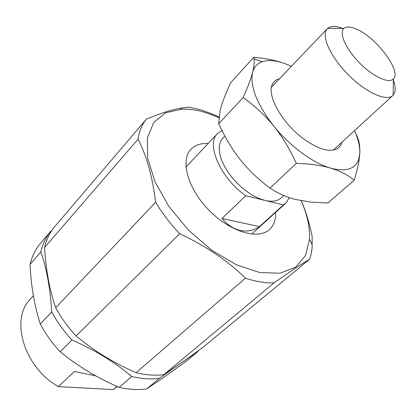 <?xml version="1.0" encoding="UTF-8"?>
<svg xmlns="http://www.w3.org/2000/svg" width="416" height="416" viewBox="0 0 416 416"><rect width="100%" height="100%" fill="white"/><g stroke="black" fill="none" stroke-linecap="round" stroke-linejoin="round"><path stroke-width="0.62" d="M275.673 212.363C275.922 219.721 273.874 225.425 269.521 229.476C258.263 240.12 230.126 231.904 208.988 210.215C187.72 188.656 180.055 160.363 190.923 149.313C195.057 145.044 200.798 143.104 208.156 143.499M218.904 117.634L206.274 112.804C197.657 110.12 189.556 108.893 181.969 109.127L165.703 112.762L153.743 122.444L147.394 137.873L147.659 158.163L154.96 181.776L168.984 206.612L188.562 230.24L211.806 250.281L236.361 264.789L259.823 272.558L280.108 273.218L295.656 267.176L305.573 255.403L309.53 239.216C310.045 227.37 307.242 214.526 301.122 200.689M60.138 351.718C77.766 366.137 97.448 378.019 119.179 387.358L131.747 376.501C114.832 362.232 94.91 350.074 71.989 340.018L60.138 351.718C52.151 343.143 45.526 333.913 40.274 324.028L51.719 311.943C50.263 288.449 46.634 268.429 40.825 251.888L30.035 264.394C31.049 285.896 34.46 305.77 40.274 324.028M30.035 264.394C32.053 256.23 35.506 249.241 40.399 243.422L51.033 230.958L51.74 230.61M146.734 388.892C157.825 381.472 170.685 372.486 185.307 361.936L197.818 351.593C188.479 357.744 175.687 366.647 159.437 378.31L146.734 388.892C138.154 390.099 128.97 389.589 119.179 387.358M76.118 335.946C93.969 350.86 113.968 363.116 136.115 372.715L245.497 278.153C227.5 260.593 205.561 245.788 179.691 233.735L76.118 335.946C67.943 327.184 61.142 317.782 55.708 307.741L155.615 202.296C152.521 176.8 146.661 155.766 138.044 139.194L44.58 247.541C45.77 269.313 49.478 289.38 55.708 307.741M44.58 247.541C46.504 239.361 49.884 232.388 54.73 226.621L146.437 119.122C160.222 113.381 171.47 109.751 180.18 108.243L189.181 107.12L202.155 110.219L215.53 115.341L218.967 117.068M301.22 200.71C305.718 210.876 309.374 222.851 312.182 236.642L312.068 248.357L311.028 254.452L309.613 259.194C302.026 263.687 290.165 271.586 274.035 282.885L163.857 374.629C174.767 367.406 187.538 358.53 202.166 348L309.613 259.194M163.857 374.629C155.251 375.736 146.006 375.097 136.115 372.715M198.156 350.875L197.818 351.593M138.044 139.194C139.23 131.082 142.022 124.389 146.437 119.122M179.691 233.735C170.305 223.761 162.276 213.283 155.615 202.296M274.035 282.885C265.408 283.192 255.892 281.611 245.497 278.153M40.825 251.888C42.775 243.714 46.176 236.735 51.033 230.958M71.989 340.018C63.866 331.302 57.106 321.948 51.719 311.943M159.437 378.31C150.836 379.444 141.606 378.841 131.747 376.501M117.296 386.532L113.402 389.574L58.354 386.636C23.79 367.172 9.948 318.994 30.425 298.953L33.394 295.662M58.354 386.636L74.454 371.504L95.732 375.84M117.036 386.417L113.402 389.574M283.795 195.53L281.206 197.907C277.498 201.214 272.069 202.046 264.919 200.403L283.39 204.916L259.464 226.637C253.802 230.511 247.489 231.811 240.526 230.537C233.558 228.92 227.375 224.9 221.978 218.473L245.768 195.718L264.919 200.403L259.464 198.624L253.765 195.91L247.998 192.327L242.346 187.99L236.995 183.024L232.107 177.596L227.843 171.87L224.333 166.036L221.681 160.274L219.965 154.768L219.216 149.672L219.445 145.142L220.626 141.305L222.711 138.252L224.838 136.027M289.432 197.652L285.776 203.195L283.39 204.916M245.768 195.718C220.433 178.09 205.743 144.108 217.516 133.583L221.962 130.489M221.978 218.473L259.464 226.637M343.564 28.751C336.284 25.808 330.985 25.667 327.673 28.33L327.252 28.73C320.809 34.991 329.919 56.124 347.714 74.188C365.425 92.336 386.376 101.858 392.761 95.54L393.172 95.129C395.798 92.004 395.86 86.965 393.354 80.012M356.569 29.182C376.345 37.367 401.944 71.495 393.37 78.941C388.866 83.964 372.918 76.606 359.388 62.743C345.795 48.942 338.749 32.854 343.86 28.449C346.398 26.317 350.636 26.562 356.569 29.182M355.15 132.241L356.855 135.85C359.133 140.54 360.116 146.416 359.793 153.468L358.935 161.122C358.046 166.52 356.481 172.858 354.234 180.128L327.865 203.034L310.705 202.103L295.672 199.482C286.437 197.148 277.872 193.362 269.984 188.126L296.312 163.384C289.817 149.1 282.292 136.635 273.728 125.991C265.096 115.404 254.909 105.919 243.173 97.542L218.707 123.703C224.905 137.337 232.076 149.308 240.209 159.604C248.383 169.858 258.305 179.364 269.984 188.126M354.234 180.128C347.662 174.881 339.747 170.867 330.491 168.08C321.194 165.35 309.8 163.79 296.312 163.384M243.173 97.542C247.785 87.225 250.926 78.848 252.59 72.42C254.015 66.784 254.488 62.244 254.015 58.791L253.781 57.288L230.734 82.664C226.408 91.894 223.252 99.824 221.255 106.449L220.126 110.646L218.707 123.703M253.781 57.288C266.406 58.391 277.176 60.648 286.088 64.059C276.526 60.403 268.575 59.613 262.226 61.688C257.275 63.435 254.062 67.012 252.59 72.42C249.766 86.206 256.812 104.062 273.728 125.991C289.905 146.167 313.009 163.114 330.491 168.08C345.446 172.021 354.791 169.296 358.535 159.905L359.793 153.468C360.069 146.853 358.296 139.256 354.474 130.676M291.372 66.321L286.088 64.059M279.427 78.837C276.25 79.55 273.962 81.255 272.558 83.954C266.131 94.515 281.866 123.115 303.654 138.876C317.741 148.892 328.682 152.308 336.476 149.136C339.201 147.789 340.948 145.538 341.723 142.376M181.969 109.127L180.18 108.243M309.53 239.216L312.322 245.17M217.516 133.583L185.947 167.024M285.776 203.195L251.716 234.104M327.252 28.73L271.502 87.136M392.761 95.54L333.268 150.134M343.86 28.449L327.673 28.33M393.37 78.941L393.172 95.129M262.226 61.688L254.015 58.791M358.535 159.905L358.935 161.122"/></g></svg>

